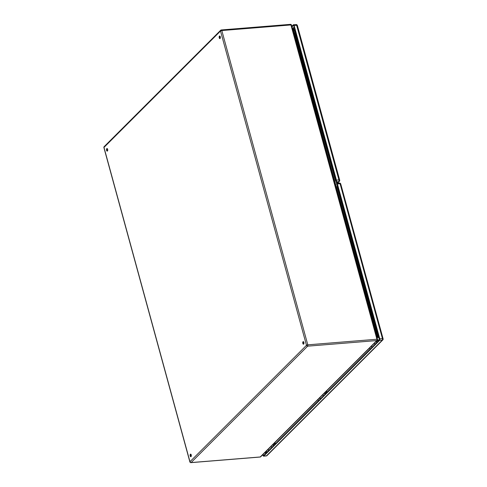 <?xml version="1.0" encoding="UTF-8"?>
<svg xmlns="http://www.w3.org/2000/svg" width="487" height="487" viewBox="0 0 487 487"><rect width="100%" height="100%" fill="white"/><g stroke="black" fill="none" stroke-linecap="round" stroke-linejoin="round"><path stroke-width="0.73" d="M372.153 347.146A1.303 1.065 -135 0 1 371.465 346.123M374.442 343.146A1.303 1.065 45 0 0 375.13 344.169M320.519 398.719A1.303 1.065 -135 0 1 319.831 397.696M322.814 394.72A1.303 1.065 45 0 0 323.502 395.742M106.787 148.651A1.303 0.615 85.4 0 1 107.006 148.535A1.303 0.615 85.4 0 1 107.724 149.783A1.303 0.615 85.4 0 1 107.219 151.128A1.303 0.615 85.4 0 1 106.531 150.13A1.303 0.615 85.4 0 1 106.787 148.651M190.393 454.249A1.303 0.615 85.4 0 1 190.612 454.134A1.303 0.615 85.4 0 1 191.324 455.382A1.303 0.615 85.4 0 1 190.819 456.727A1.303 0.615 85.4 0 1 190.137 455.729A1.303 0.615 85.4 0 1 190.393 454.249M303.036 341.722A1.303 0.615 85.4 0 1 303.261 341.612A1.303 0.615 85.4 0 1 303.973 342.86A1.303 0.615 85.4 0 1 303.468 344.206A1.303 0.615 85.4 0 1 302.786 343.201A1.303 0.615 85.4 0 1 303.036 341.722M219.436 36.123A1.303 0.615 85.4 0 1 219.655 36.014A1.303 0.615 85.4 0 1 220.374 37.262A1.303 0.615 85.4 0 1 219.868 38.607A1.303 0.615 85.4 0 1 219.18 37.602A1.303 0.615 85.4 0 1 219.436 36.123M378.277 336.864L376.804 336.882M294.562 31.223L293.271 31.545M336.365 182.223L336.669 183.343M336.937 184.317L337.193 185.249M107.201 148.59A1.303 0.615 -94.6 0 0 107.17 148.62A1.303 0.615 -94.6 0 0 106.884 149.893A1.303 0.615 -94.6 0 0 107.402 151.049M190.807 454.188A1.303 0.615 -94.6 0 0 190.77 454.219A1.303 0.615 -94.6 0 0 190.49 455.491A1.303 0.615 -94.6 0 0 191.007 456.648M303.456 341.661A1.303 0.615 -94.6 0 0 303.419 341.691A1.303 0.615 -94.6 0 0 303.139 342.97A1.303 0.615 -94.6 0 0 303.651 344.126M219.85 36.062A1.303 0.615 -94.6 0 0 219.82 36.093A1.303 0.615 -94.6 0 0 219.534 37.371A1.303 0.615 -94.6 0 0 220.051 38.528M271.874 447.316A1.303 1.065 -135 0 1 271.18 446.293M268.203 449.27A1.303 1.065 45 0 0 268.891 450.292M371.362 346.22A1.345 1.102 45 0 0 372.062 347.237M369.633 347.949A1.345 1.102 45 0 0 370.333 348.966M378.344 339.725L378.612 340.699M377.255 342.051A0.767 0.627 -135 0 1 376.871 340.87A0.767 0.627 -135 0 1 378.052 341.253M374.473 343.116A1.345 1.102 45 0 0 375.173 344.132M378.405 340.9A1.345 1.102 45 0 0 377.364 340.194M376.207 341.387A1.345 1.102 45 0 0 376.901 342.404M379.02 340.291L379.562 339.646M268.106 449.367A1.345 1.102 45 0 0 268.8 450.384M266.371 451.096A1.345 1.102 45 0 0 267.071 452.113M275.082 442.872L275.35 443.846M273.998 445.191A0.767 0.627 -135 0 1 273.609 444.01A0.767 0.627 -135 0 1 274.79 444.4M271.21 446.262A1.345 1.102 45 0 0 271.91 447.279M275.149 444.047A1.345 1.102 45 0 0 274.132 443.347M272.945 444.534A1.345 1.102 45 0 0 273.639 445.55M275.758 443.438L318.638 400.497M319.734 397.794A1.345 1.102 45 0 0 320.428 398.81M318.005 399.523A1.345 1.102 45 0 0 318.699 400.539M326.71 391.298L326.978 392.272M325.626 393.618A0.767 0.627 -135 0 1 325.243 392.443A0.767 0.627 -135 0 1 326.424 392.826M322.844 394.689A1.345 1.102 45 0 0 323.538 395.706M326.777 392.473A1.345 1.102 45 0 0 325.76 391.773M324.573 392.96A1.345 1.102 45 0 0 325.273 393.977M327.386 391.865L370.266 348.923M336.992 183.873L336.48 184.202L337.229 184.39M262.803 454.663L263.029 455.479A1.157 0.542 -94.6 0 0 263.595 456.161A1.157 0.542 -94.6 0 0 263.79 456.063L379.604 340.376A1.157 0.542 -94.6 0 0 379.787 338.855L337.406 183.946A1.157 0.542 -94.6 0 0 336.846 183.264A1.157 0.542 -94.6 0 0 336.651 183.362L336.48 184.202M336.791 183.885L379.458 339.847L263.644 455.534L263.266 455.242L263.997 455.187M263.041 454.426L263.266 455.242M294.653 32.519L335.44 180.586M292.389 28.301L292.882 28.222A0.749 0.615 -135 0 1 293.722 28.824L294.081 30.139M293.667 25.373L291.981 26.815M337.485 182.503A1.735 0.566 -15.3 0 1 336.785 182.948A1.735 0.566 -15.3 0 1 336.584 183.033M293.405 25.391A0.749 0.353 85.4 0 1 293.533 25.33A0.749 0.353 85.4 0 1 293.898 25.774L336.188 180.36A0.749 0.353 85.4 0 1 336.073 181.353L336.213 181.876A1.327 0.627 -94.6 0 0 336.426 180.129L294.13 25.537A1.327 0.627 -94.6 0 0 293.484 24.752A1.327 0.627 -94.6 0 0 293.259 24.867L291.835 26.286M335.969 182.126L337.461 182.497A1.735 0.566 -15.3 0 1 337.741 182.662L338.733 181.675L336.213 181.876M336.931 183.477L337.759 182.71M293.673 30.547L293.217 28.867L292.529 28.83M292.724 29.543L293.18 29.506A1.303 1.065 -135 0 1 292.985 30.486M259.894 456.995A1.011 0.475 -94.6 0 0 260.076 457.049A1.011 0.475 -94.6 0 0 260.247 456.964L376.768 340.571L307.632 346.172L191.111 462.565L260.247 456.964A1.011 0.828 -135 0 0 260.709 456.757L377.23 340.364A1.011 1.011 0 0 0 377.486 339.384A1.011 0.329 164.7 0 0 376.926 339.238L290.94 24.947L221.81 30.547L307.79 344.839L376.926 339.238A1.011 0.475 -94.6 0 1 376.768 340.571A1.011 0.828 45 0 0 377.23 340.364M103.901 147.616A1.011 0.329 164.7 0 1 103.987 147.421L189.967 461.713L306.487 345.326L220.508 31.028L103.987 147.421A1.011 0.828 -135 0 1 104.163 146.636A1.011 1.011 0 0 0 103.901 147.616L189.881 461.907A1.011 1.011 0 0 0 190.941 462.65A1.011 0.475 -94.6 0 0 191.111 462.565A1.011 0.828 45 0 1 189.967 461.713A1.011 0.329 164.7 0 0 189.881 461.907M376.877 337.156L377.188 336.852L293.655 31.515M293.746 31.497L377.279 336.846L376.901 337.229M291.421 25.287A1.011 0.329 164.7 0 0 291.506 25.093A1.011 0.329 164.7 0 0 290.94 24.947A1.011 0.475 -94.6 0 0 290.453 24.35L221.317 29.951A1.011 0.475 -94.6 0 0 221.147 30.036A1.011 0.828 45 0 0 220.508 31.028A1.011 0.329 164.7 0 1 221.81 30.547A1.011 0.475 -94.6 0 0 221.317 29.951A1.011 1.011 0 0 0 220.684 30.243L104.163 146.636M377.401 339.579A1.011 0.329 164.7 0 0 377.486 339.384L291.506 25.093A1.011 1.011 0 0 0 290.453 24.35M307.79 344.839A1.011 0.329 164.7 0 0 306.487 345.326A1.011 0.828 -135 0 0 307.632 346.172A1.011 0.475 -94.6 0 0 307.79 344.839M377.133 338.088L378.296 336.925L337.12 186.424A2.021 1.656 -135 0 1 337.381 184.944L337.162 185.151M337.095 186.88L378.028 336.858M379.336 338.301A2.021 1.656 -135 0 1 378.296 336.925A2.021 0.664 -15.3 0 1 378.856 336.541M337.68 186.04A2.021 0.664 164.7 0 0 337.12 186.424M263.79 456.063L266.456 455.844L382.271 340.157L379.604 340.376M379.787 338.855L382.453 338.635L340.078 183.727L337.406 183.946M265.549 453.628L265.184 452.289M265.823 451.644L266.194 452.989M383.099 338.8A1.157 0.377 -15.3 0 0 382.453 338.635A1.157 0.542 85.4 0 1 382.271 340.157A1.157 0.95 45 0 0 382.8 339.926A1.157 1.157 0 0 0 383.099 338.8L340.723 183.891A1.157 1.157 0 0 0 339.512 183.045A1.157 0.542 85.4 0 1 340.078 183.727A1.157 0.377 -15.3 0 1 340.723 183.891M266.456 455.844A1.157 0.542 85.4 0 1 266.261 455.948A1.157 1.157 0 0 0 266.986 455.613A1.157 0.95 -135 0 1 266.456 455.844M339.317 183.142A1.157 0.542 85.4 0 1 339.512 183.045L336.846 183.264M335.975 181.45A2.021 1.656 -135 0 1 335.628 180.732A2.021 0.664 -15.3 0 1 336.182 180.348M335.628 180.732L294.617 30.827L294.057 31.393M295.177 30.444A2.021 0.664 164.7 0 0 294.617 30.827A2.021 1.656 -135 0 1 294.878 29.354L293.144 31.077M294.525 28.063L293.728 28.855M292.882 28.222L294.209 26.901M336.426 180.129L338.94 179.922L296.65 25.336L294.13 25.537M295.999 24.545A1.327 0.627 85.4 0 1 296.65 25.336A1.327 0.438 164.7 0 1 297.393 25.519A1.327 1.327 0 0 0 295.999 24.545L293.484 24.752M338.94 179.922A1.327 0.627 85.4 0 1 338.733 181.675A1.327 1.09 -135 0 0 339.342 181.401A1.327 1.327 0 0 0 339.683 180.111A1.327 0.438 164.7 0 0 338.94 179.922M292.687 29.397L293.217 28.867M292.62 29.165L293.04 28.745M190.941 462.65L260.076 457.049A1.011 1.011 0 0 0 260.709 456.757M266.06 451.406A2.021 2.021 0 0 0 266.578 451.619M263.595 456.161L266.261 455.948M266.986 455.613L382.8 339.926M339.683 180.111L297.393 25.519M339.342 181.401L337.534 183.203"/></g></svg>
